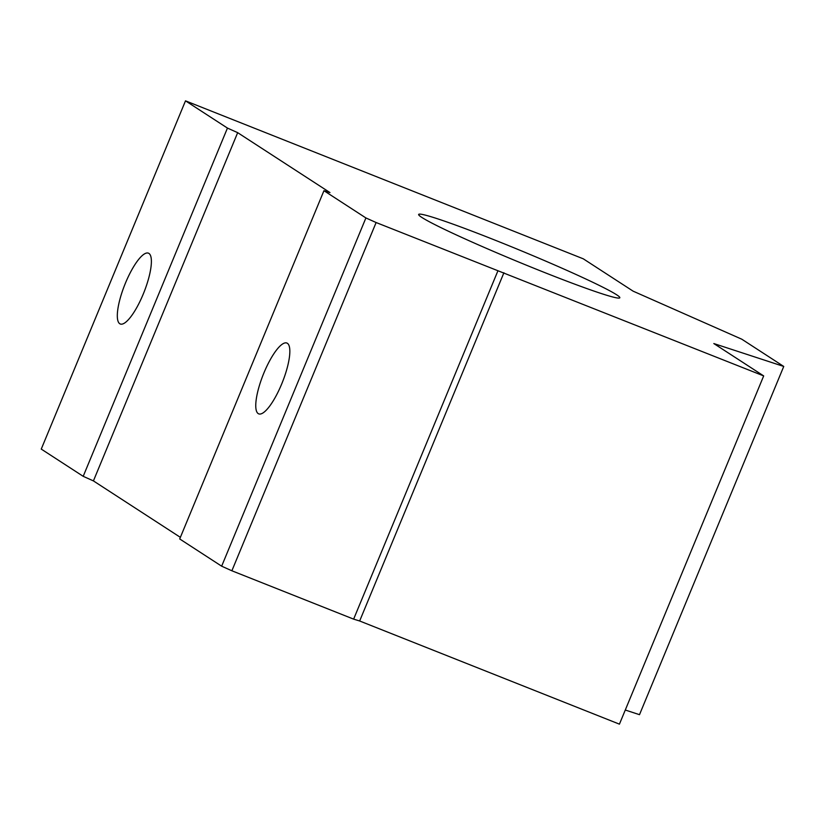 <?xml version="1.0" encoding="UTF-8"?>
<svg xmlns="http://www.w3.org/2000/svg" width="825" height="825" viewBox="0 0 825 825"><rect width="100%" height="100%" fill="white"/><g stroke="black" fill="none" stroke-linecap="round" stroke-linejoin="round"><path stroke-width="1.24" d="M281.614 384.172A38.105 10.312 -68.3 0 0 286.863 343.035A38.105 10.312 -68.3 0 0 263.99 372.735A38.105 10.312 -68.3 0 0 258.741 413.872A38.105 10.312 -68.3 0 0 281.614 384.172M143.158 294.298A38.105 10.312 -68.3 0 0 148.417 253.162A38.105 10.312 -68.3 0 0 125.544 282.862A38.105 10.312 -68.3 0 0 120.285 323.998A38.105 10.312 -68.3 0 0 143.158 294.298M494.062 239.766A108.879 5.672 -157.5 0 1 619.822 297.773A108.879 5.672 -157.5 0 1 544.407 272.446A108.879 5.672 -157.5 0 1 418.646 214.448A108.879 5.672 -157.5 0 1 494.062 239.766M783.75 366.444L713.821 343.551L763.682 375.911L376.118 222.533L365.908 217.944L323.947 190.709L329.969 192.576L237.672 132.66L227.453 128.081L185.501 100.846L583.275 258.813L633.136 291.173L741.799 339.209L783.75 366.444L639.499 714.677L625.288 710.026M185.501 100.846L41.25 449.089L83.201 476.324L227.453 128.081M237.672 132.66L93.421 480.903L83.201 476.324M180.366 537.343L93.421 480.903M323.947 190.709L179.706 538.952L221.657 566.187L365.908 217.944M376.118 222.533L231.877 570.776L221.657 566.187M497.887 270.889L353.636 619.132L231.877 570.776M503.91 272.755L359.659 620.988L353.636 619.132M763.682 375.911L619.431 724.154L359.659 620.988"/></g></svg>
